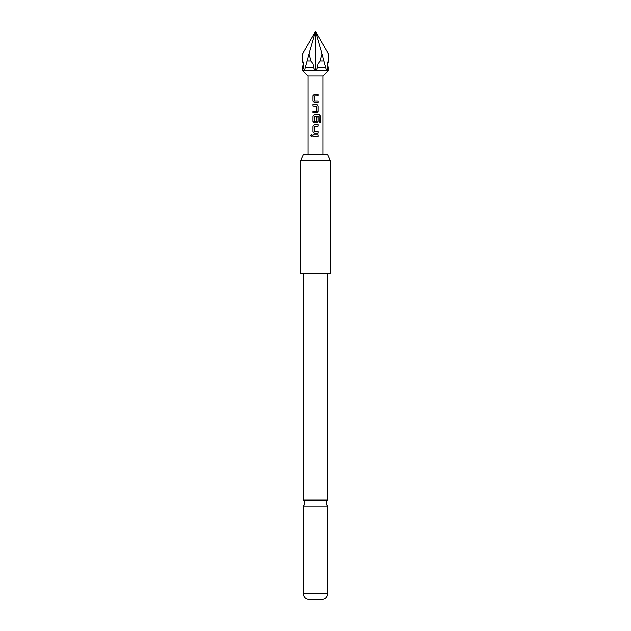 <?xml version="1.0" encoding="UTF-8"?>
<svg xmlns="http://www.w3.org/2000/svg" width="631" height="631" viewBox="0 0 631 631"><rect width="100%" height="100%" fill="white"/><g stroke="black" fill="none" stroke-linecap="round" stroke-linejoin="round"><path stroke-width="0.95" d="M311.446 134.6L310.736 135.562L311.446 136.533M312.242 135.562L311.406 134.6L310.633 135.562L311.406 136.533L312.242 135.562M323.877 60.939L319.893 60.939L321.984 54.021L326.519 70.727L328.475 70.475L327.734 64.173L328.475 60.939L327.063 64.173L328.27 60.939L328.475 54.021L315.5 31.55L302.525 54.021L302.73 60.939L302.525 54.021M308.086 154.619L308.086 76.035L302.525 70.475L316.028 70.475L317.448 67.399L317.827 64.173L319.893 60.939M302.73 60.939L303.937 64.173L303.416 67.399L304.481 70.727M311.107 60.939L307.123 60.939L309.016 54.021L311.107 60.939L313.173 64.173L313.552 67.399L314.972 70.475M304.536 70.475L307.123 60.939M315.5 500.107L303.266 500.107A3.707 3.707 0 0 1 303.266 506.038L327.734 506.038A3.707 3.707 0 0 1 327.734 500.107L315.5 500.107M308.086 76.035L322.914 76.035L328.475 70.475M316.028 70.475L326.464 70.475M302.525 70.475L302.525 67.399L303.416 67.399M314.632 101.11L314.53 95.967L318 95.865L318 94.311L314.427 94.311L313.015 95.762L313.015 101.212L314.427 102.664L318 102.664L318 101.11L314.632 101.11M318 105.882L316.596 104.43L313.015 104.43L313.015 105.984L316.494 106.087L316.494 111.119L313.015 111.23L313.015 112.783L316.596 112.783L318 111.332L318 105.882L316.573 104.43M320.367 116.001L319.183 114.55L314.427 114.55L313.015 116.001L313.015 121.452L314.427 122.903L316.596 122.903L318 121.452L318 116.987L316.494 116.987L316.494 121.412L314.632 121.515L314.53 116.38L319.002 116.278L319.089 122.54L320.367 122.54L320.367 116.001L319.105 114.55M314.632 131.469L314.53 126.326L318 126.224L318 124.67L314.427 124.67L313.015 126.121L313.015 131.571L314.427 133.023L318 133.023L318 131.469L314.632 131.469M313.015 134.789L313.015 136.343L318 136.343L318 134.789L313.015 134.789M322.914 154.619L322.914 76.035M303.44 154.619L327.56 154.619L330.328 160.55L300.671 160.55L303.44 154.619M300.671 160.55L300.671 273.239L330.328 273.239L330.328 160.55M327.734 593.534C327.402 596.997 325.549 598.969 322.173 599.45L308.827 599.45C305.451 598.969 303.598 596.997 303.266 593.534L327.734 593.534L327.734 506.038M305.365 67.399L313.552 67.399M317.448 67.399L325.635 67.399M326.992 70.475L327.584 67.399L328.475 67.399M309.016 54.021L315.5 31.55L321.984 54.021M315.5 70.727L315.5 31.55M327.584 67.399L327.063 64.173M313.063 134.789L313.063 136.343M317.953 136.343L317.953 134.789M317.953 126.224L317.953 124.67M314.443 124.67L313.015 126.121M313.063 126.121L313.015 131.571M313.063 131.571L314.443 133.023M317.953 133.023L317.953 131.469M319.089 122.54L320.264 122.54L320.264 116.001M314.443 114.55L313.015 116.001M313.063 116.001L313.015 121.452M313.063 121.452L314.443 122.903M316.573 122.903L318 121.452M317.953 121.452L317.953 116.987L316.494 116.987M316.573 112.783L318 111.332M317.953 111.332L317.953 105.882M313.063 104.43L313.063 105.984M313.063 111.23L313.063 112.783M317.953 95.865L317.953 94.311M314.443 94.311L313.015 95.762M313.063 95.762L313.015 101.212M313.063 101.212L314.443 102.664M317.953 102.664L317.953 101.11M302.525 60.939L303.266 64.173L302.525 67.399M327.734 500.107L327.734 273.239M303.266 500.107L303.266 273.239M303.266 593.534L303.266 506.038M328.475 60.939L328.475 54.021"/></g></svg>
